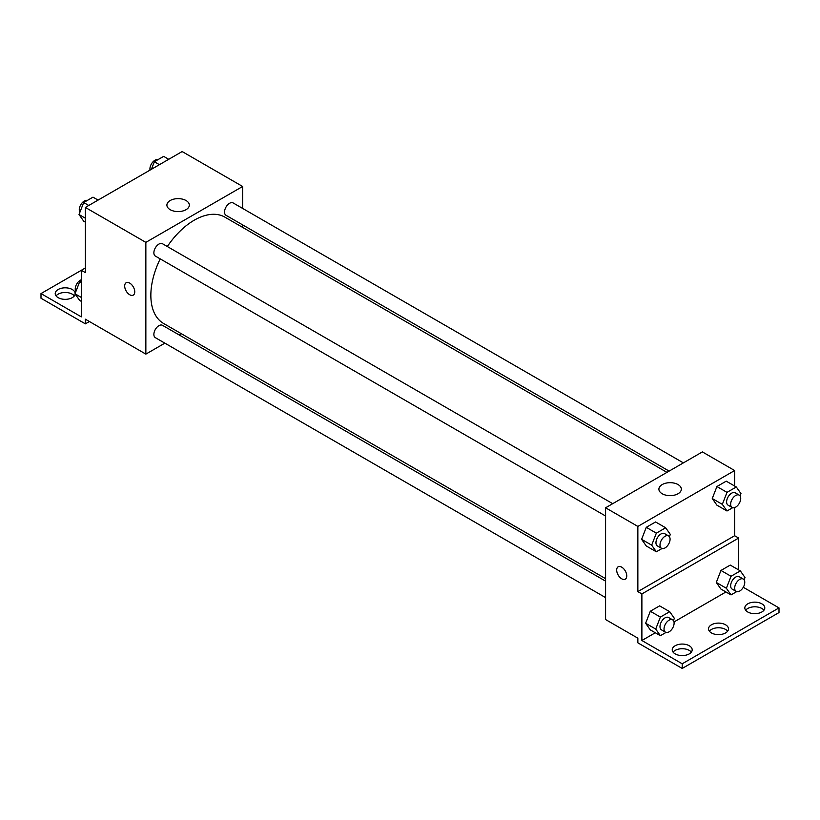 <?xml version="1.0" encoding="UTF-8"?>
<svg xmlns="http://www.w3.org/2000/svg" width="820" height="820" viewBox="0 0 820 820"><rect width="100%" height="100%" fill="white"/><g stroke="black" fill="none" stroke-linecap="round" stroke-linejoin="round"><path stroke-width="1.23" d="M85.362 267.976L81.323 270.303L81.323 316.868L41 293.58L81.323 270.303L85.362 272.63L85.362 207.439L182.142 151.556L242.638 186.478L242.638 208.423M126.157 282.757A7.134 4.12 -120 0 0 125.07 288.466A7.134 4.12 -120 0 0 129.724 294.749A7.134 4.12 60 0 1 125.06 288.466A7.134 4.12 60 0 1 126.157 282.757A7.134 4.12 60 0 1 133.281 286.867A7.134 4.12 60 0 1 133.281 295.097A7.134 4.12 60 0 1 129.724 294.749A7.134 4.12 -120 0 0 133.291 295.097M41 293.58L41 298.244L85.362 323.849L85.362 319.195L145.857 354.117L145.857 242.361L85.362 207.439M612.714 503.675L162.483 243.735A7.134 4.12 120 0 0 156.989 245.641A7.134 4.12 120 0 0 153.873 252.816A7.134 4.12 120 0 0 155.359 256.076L605.591 516.016M605.591 581.144L162.483 325.314A7.134 4.12 120 0 0 156.989 327.221A7.134 4.12 120 0 0 153.873 334.396A7.134 4.12 120 0 0 155.359 337.666L605.591 597.606M181.271 333.668L179.119 334.919M164.861 343.149L145.857 354.117M242.638 224.885L242.638 227.386M145.857 242.361L242.638 186.478M683.378 462.88L233.136 202.94A7.134 4.12 120 0 0 227.642 204.846A7.134 4.12 120 0 0 224.536 212.021A7.134 4.12 120 0 0 226.012 215.291L669.12 471.11M666.957 472.361L224.926 217.156A61.367 35.434 120 0 0 167.331 246.533M160.208 258.884A61.367 35.434 120 0 0 150.849 295.354A61.367 35.434 120 0 0 163.559 323.449L605.591 578.653M186.048 200.531A11.213 6.478 180 0 1 189.328 205.113A11.213 6.478 180 0 1 178.114 211.58A11.213 6.478 180 0 1 166.901 205.113A11.213 6.478 180 0 1 173.82 199.127A11.213 6.478 180 0 1 186.048 200.531M85.362 323.849L89.39 321.522M56.067 295.917A9.983 5.76 180 0 1 72.252 294.165A9.983 5.76 180 0 1 74.323 295.917M75.153 294.011A9.983 5.76 180 0 1 64.831 299.341A9.983 5.76 180 0 1 55.217 293.58A9.983 5.76 180 0 1 61.377 288.261A9.983 5.76 180 0 1 72.252 289.511A9.983 5.76 180 0 1 75.173 293.355M734.638 507.611L734.638 535.726L637.857 591.609L641.886 593.936L641.886 640.502L682.209 663.79L682.209 668.443L637.857 642.829L637.857 638.175L605.591 619.551L605.591 507.785L702.381 451.912L734.638 470.536L734.638 486.024M618.157 566.804A7.134 4.12 -120 0 0 617.07 572.514A7.134 4.12 -120 0 0 621.724 578.797A7.134 4.12 60 0 1 617.06 572.524A7.134 4.12 60 0 1 618.157 566.804A7.134 4.12 60 0 1 625.281 570.925A7.134 4.12 60 0 1 625.281 579.156A7.134 4.12 60 0 1 621.724 578.807A7.134 4.12 -120 0 0 625.291 579.156M637.857 591.609L637.857 526.419L605.591 507.785M712.262 498.539L716.916 505.171L712.262 498.539L716.916 486.537L712.262 498.539L722.338 504.361L727.002 492.359L736.309 486.988L740.972 493.609L740.07 495.915M726.233 481.166L716.916 486.537L726.233 481.166L736.309 486.988M641.609 539.334L646.262 545.956L641.609 539.334L646.262 527.332L641.609 539.334L651.685 545.156L656.348 533.154L665.655 527.772L670.309 534.404L669.417 536.71M655.58 521.961L646.262 527.332L655.58 521.961L665.655 527.772M637.857 526.419L734.638 470.536M678.048 484.579A11.213 6.478 180 0 1 681.328 489.161A11.213 6.478 180 0 1 670.114 495.639A11.213 6.478 180 0 1 658.901 489.161A11.213 6.478 180 0 1 665.819 483.175A11.213 6.478 180 0 1 678.048 484.579M734.638 535.726L738.676 538.053L738.676 569.931M743.289 587.284L779 607.907L779 612.56L682.209 668.443M779 607.907L682.209 663.79M709.382 631.195A9.983 5.76 180 0 1 725.567 629.442A9.983 5.76 180 0 1 727.637 631.195M745.677 610.234A9.983 5.76 180 0 1 754.8 606.8A9.983 5.76 180 0 1 763.932 610.234M673.087 652.146A9.983 5.76 180 0 1 682.209 648.712A9.983 5.76 180 0 1 691.342 652.146M738.676 538.053L641.886 593.936M645.637 623.251L650.291 629.873L645.637 623.251L650.291 611.249L645.637 623.251L655.723 629.073L660.377 617.07L669.694 611.689L674.347 618.311L673.456 620.617M659.608 605.867L650.291 611.249L659.608 605.867L669.694 611.689M716.29 582.456L720.954 589.078L716.29 582.456L720.954 570.453L716.29 582.456L726.376 588.278L731.03 576.275L740.347 570.894L745.001 577.526L744.109 579.832M730.261 565.082L720.954 570.453L730.261 565.082L740.347 570.894M725.946 591.968L673.999 621.96M655.293 632.763L641.886 640.502M725.567 624.789A9.983 5.76 180 0 1 728.488 628.858A9.983 5.76 180 0 1 718.505 634.629A9.983 5.76 180 0 1 708.531 628.858A9.983 5.76 180 0 1 714.691 623.538A9.983 5.76 180 0 1 725.567 624.789M747.748 611.986A9.983 5.76 180 0 1 744.826 607.907A9.983 5.76 180 0 1 754.8 602.146A9.983 5.76 180 0 1 764.783 607.907A9.983 5.76 180 0 1 758.623 613.227A9.983 5.76 180 0 1 747.748 611.986M675.157 653.889A9.983 5.76 180 0 1 672.236 649.819A9.983 5.76 180 0 1 682.209 644.059A9.983 5.76 180 0 1 692.193 649.819A9.983 5.76 180 0 1 686.032 655.139A9.983 5.76 180 0 1 675.157 653.889M662.006 548.508L656.348 551.778L651.685 545.156M668.597 535.931L664.569 533.605A7.134 4.12 120 0 0 659.075 535.511A7.134 4.12 120 0 0 655.959 542.686A7.134 4.12 120 0 0 657.435 545.956L661.473 548.283A7.134 4.12 120 0 0 668.597 544.162A7.134 4.12 120 0 0 668.597 535.931A7.134 4.12 120 0 0 663.103 537.848A7.134 4.12 120 0 0 659.997 545.013A7.134 4.12 120 0 0 661.473 548.283M656.348 551.778L646.262 545.956M656.348 533.154L646.262 527.332M732.66 507.723L727.002 510.993L722.338 504.361M739.25 495.147L735.222 492.81A7.134 4.12 120 0 0 729.728 494.726A7.134 4.12 120 0 0 726.612 501.901A7.134 4.12 120 0 0 728.088 505.161L732.127 507.488A7.134 4.12 120 0 0 739.25 503.377A7.134 4.12 120 0 0 739.25 495.147A7.134 4.12 120 0 0 733.756 497.053A7.134 4.12 120 0 0 730.651 504.228A7.134 4.12 120 0 0 732.127 507.488M727.002 510.993L716.916 505.171M727.002 492.359L716.916 486.537M666.045 632.425L660.377 635.695L655.723 629.073M672.636 619.848L668.597 617.521A7.134 4.12 120 0 0 663.103 619.428A7.134 4.12 120 0 0 659.997 626.603A7.134 4.12 120 0 0 661.473 629.862L665.502 632.199A7.134 4.12 120 0 0 672.636 628.079A7.134 4.12 120 0 0 672.636 619.848A7.134 4.12 120 0 0 667.142 621.755A7.134 4.12 120 0 0 664.026 628.93A7.134 4.12 120 0 0 665.502 632.199M660.377 635.695L650.291 629.873M660.377 617.07L650.291 611.249M736.698 591.63L731.03 594.9L726.376 588.278M743.289 579.053L739.25 576.726A7.134 4.12 120 0 0 733.756 578.633A7.134 4.12 120 0 0 730.651 585.808A7.134 4.12 120 0 0 732.127 589.078L736.155 591.404A7.134 4.12 120 0 0 743.289 587.284A7.134 4.12 120 0 0 743.289 579.053A7.134 4.12 120 0 0 737.795 580.97A7.134 4.12 120 0 0 734.679 588.135A7.134 4.12 120 0 0 736.155 591.404M731.03 594.9L720.954 589.078M731.03 576.275L720.954 570.453M85.362 222.128L83.691 221.164L79.027 214.532L83.691 202.53L92.998 197.159L98.082 200.09M85.362 218.192L79.027 214.532M88.765 205.471L83.691 202.53M87.34 200.428A7.134 4.12 120 0 0 82.061 202.929A7.134 4.12 120 0 0 79.273 209.746A7.134 4.12 120 0 0 79.929 212.236M151.413 169.299L154.345 161.745L163.651 156.364L168.736 159.295M159.428 164.676L154.345 161.745M157.993 159.633A7.134 4.12 120 0 0 152.715 162.135A7.134 4.12 120 0 0 149.927 168.951A7.134 4.12 120 0 0 150.039 170.099M81.323 301.381L79.653 300.417L74.999 293.796L79.653 281.793L81.323 280.829M81.323 297.445L74.999 293.796M81.323 282.757L79.653 281.793M81.323 279.784A7.134 4.12 120 0 0 75.235 288.999A7.134 4.12 120 0 0 75.891 291.489"/></g></svg>
